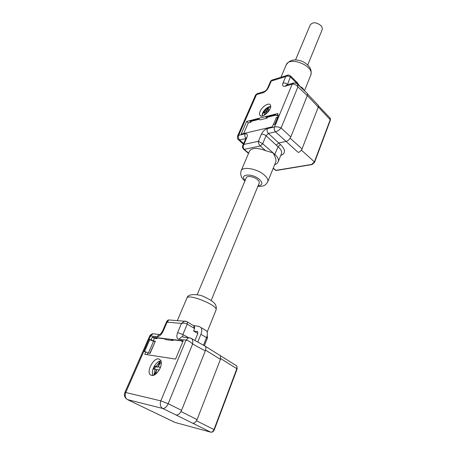 <?xml version="1.0" encoding="UTF-8"?>
<svg xmlns="http://www.w3.org/2000/svg" width="455" height="455" viewBox="0 0 455 455"><rect width="100%" height="100%" fill="white"/><g stroke="black" fill="none" stroke-linecap="round" stroke-linejoin="round"><path stroke-width="0.68" d="M160.206 368.078C161.502 364.819 161.673 362.237 160.712 360.326L158.749 358.921C153.682 357.67 146.385 370.905 150.122 374.675C153.386 376.729 156.748 374.528 160.206 368.078M204.648 329.761L206.655 330.973C207.639 332.599 207.599 334.817 206.536 337.638L200.911 334.271C201.992 331.445 202.048 329.215 201.082 327.594L199.045 326.383L193.329 325.524M149.877 353.33L155.371 341.21L150.093 353.364L147.983 353.046L145.85 351.886L144.781 354.337L175.579 359.086L183.2 340.795L152.306 337.127L151.151 339.766L148.904 339.493L149.735 339.743L144.497 351.687M145.85 351.886L143.717 351.567L125.751 392.506L160.82 400.872L186.021 340.113L188.461 337.729L190.349 337.957M174.606 422.257L156.372 413.504M147.983 353.046L147.255 354.718M197.026 331.297L197.698 331.695L193.568 330.956L197.794 333.475M193.568 330.956L194.598 328.464L193.875 328.089L193.955 325.911M207.344 338.219L206.911 336.592M219.31 354.997L220.436 355.713L220.436 359.359L197.072 419.607C195.895 422.189 194.444 423.395 192.727 423.235L210.79 432.176C212.093 432.318 213.167 431.437 214.015 429.537L236.856 368.635L236.81 365.934L236.02 365.439M206.536 337.638L203.487 345.22M200.911 334.271L197.749 342.046M194.95 340.505L197.641 333.936L197.698 331.695M194.348 325.962L194.598 328.464M207.378 338.139L207.56 337.354M152.306 337.127L154.404 338.31L153.255 340.943L151.151 339.766M154.404 338.31L157.02 338.622L155.491 337.758L164.392 338.821L165.927 339.697L172.968 340.545L171.421 339.658L180.88 340.784L182.808 341.728M172.968 340.545L173.253 339.879M157.02 338.622L157.299 337.974M155.371 341.21L153.255 340.943M155.053 341.421L153.54 341.227L148.364 353.103M153.54 341.227L149.735 339.743M148.904 339.493L143.717 351.567M204.79 345.936L205.33 346.238C206.058 347.37 206.047 348.934 205.307 350.924L181.562 410.342C180.026 413.623 178.195 415.17 176.057 414.988L162.714 408.471L127.554 399.609L139.611 405.462M193.875 328.089L187.238 324.102L182.876 334.533L182.756 336.802L183.405 337.161M194.581 326.155L193.301 325.507M154.905 333.97L152.982 333.76L150.565 335.966L149.012 339.504M160.018 334.379L159.273 334.539C159.87 334.852 160.933 333.748 162.475 331.24L163.231 331.086C161.417 334.726 159.318 336.603 156.924 336.711L150.577 335.972L149.53 336.347L124.88 392.443M162.486 331.206L166.615 321.668L167.093 322.157L163.231 331.086M170.477 320.081L168.799 319.939L167.093 322.157L181.494 323.414L184.423 321.23L168.799 319.939C168.037 319.967 167.309 320.542 166.615 321.668M186.641 321.503L184.423 321.23C184.645 320.917 185.612 321.145 187.323 321.907L193.944 325.894M187.335 321.924L187.238 324.102C185.327 323.13 183.416 322.896 181.494 323.414L177.615 332.588L182.876 334.533L188.563 337.707M174.93 422.411L210.79 432.176L176.057 414.988M205.307 350.924L192.641 343.997C193 341.762 192.738 340.027 191.856 338.793L190.514 337.974L183.342 337.155M188.535 337.729L186.021 340.113L178.94 339.282C176.694 338.611 176.256 336.382 177.615 332.588M181.562 410.342L168.185 403.704L160.82 400.872C159.682 404.353 160.314 406.884 162.714 408.471C164.784 408.613 166.61 407.02 168.185 403.704L192.641 343.997C190.383 341.853 188.182 340.562 186.021 340.113M154.854 333.964L159.756 334.527M152.863 333.771L150.565 335.966M264.514 110.082L268.353 107.027L263.212 111.867L262.057 116.036L262.529 113.17C264.764 109.035 267.483 106.811 270.697 106.498L270.207 106.498L267.301 109.752L268.393 110.77L269.144 110.571M263.212 111.867L263.582 111.293M268.353 107.027L267.392 109.587M267.312 109.769L266.698 111.213L264.474 111.793L264.219 112.402M268.513 106.953L265.601 110.201L263.849 111.219L263.007 113.181L264.759 112.169L265.862 113.181L265.242 114.626M264.759 112.169L264.11 115.32M265.601 110.201L266.698 111.213M263.849 111.219L264.474 111.793M265.896 114.142L266.459 111.725L268.439 111.56M269.724 109.587L267.301 109.752M241.173 170.693L249.465 151.219C251.774 147.665 257.177 147.488 265.674 150.685L273.131 152.914L274.371 155.411C275.781 158.181 276.259 160.325 275.798 161.844L275.69 162.105M242.765 145.628L243.886 144.434C242.833 146.351 242.942 147.989 244.216 149.348L248.652 153.13M258.013 93.406L256.506 94.634L238.63 135.334L245.103 133.821C247.247 133.56 247.833 134.799 246.86 137.541L245.984 138.172L242.782 145.572C242.145 146.157 242.35 147.323 243.408 149.075L244.216 149.348L260.3 145.992C258.929 144.605 258.298 143.035 258.412 141.283L262.694 143.746L260.3 145.992L265.674 150.685M303.4 89.095L301.949 87.519L300.163 86.638L296.501 81.9M296.91 83.68L297.57 84.294L297.928 86.899C296.205 84.738 294.294 83.834 292.195 84.181L285.12 86.251C282.828 86.683 282.123 85.614 283.004 83.037L285.729 76.588L271.277 81.035L268.541 87.366C267.187 90.027 265.328 91.825 262.95 92.746L256.506 94.634L255.295 95.698L237.618 135.92M293.828 82.89L293.202 83.049M307.387 93.525L297.57 84.294C297.286 83.299 295.824 82.884 293.179 83.055L292.195 84.181L279.512 114.751L277.084 115.365L277.857 113.505L246.673 121.422L241.11 134.14L272.323 126.803L273.188 124.727L275.747 124.118L279.512 114.751M293.742 82.907L292.178 84.181M297.894 83.288L290.66 76.087L287.514 84.431C286.076 83.202 284.574 82.736 283.004 83.037M287.753 84.658L287.514 84.431L287.389 84.766M300.163 86.638L290.58 77.1C289.13 75.922 287.514 75.752 285.729 76.588L287.81 75.183M272.17 80L270.583 81.303L267.676 88.025M262.95 92.746L263.9 91.677C265.458 91.085 266.704 89.891 267.642 88.099L268.541 87.366M257.974 93.423L256.495 94.64M306.892 93.059L307.409 93.542L307.301 95.675L290.802 136.966C289.681 139.31 288.072 140.805 285.979 141.448L278.659 142.967L276.287 145.173L266.05 135.732C264.52 134.532 262.967 134.032 261.386 134.236C262.819 131.336 264.81 129.465 267.347 128.611L274.439 126.956C273.899 128.771 274.268 130.397 275.554 131.831L275.497 131.848C274.217 130.414 273.864 128.782 274.439 126.956L275.616 124.147M307.301 95.675L297.928 86.899L281.105 127.98C279.501 129.863 277.647 131.148 275.554 131.831M290.802 136.966L281.105 127.98C278.841 126.934 276.623 126.592 274.45 126.951M239.614 139.952L238.278 139.577C237.476 139.202 237.248 138.001 237.59 135.982L238.63 135.334C238.028 137.074 238.357 138.61 239.614 139.952L243.652 143.564M238.642 135.328C238.062 137.063 238.403 138.604 239.666 139.941L245.819 138.553M273.119 168.487L275.952 170.346L311.584 164.448L314.405 161.883L330.279 119.563L330.023 118.004M290.171 138.172L302.035 148.939C301.164 150.793 299.896 151.959 298.224 152.442L275.497 131.848L268.399 133.451L266.05 135.732L262.694 143.746L274.917 154.484C277.795 157.1 278.926 159.432 278.312 161.485L281.486 153.585C282.077 151.549 280.94 149.257 278.073 146.715L276.287 145.173M317.96 104.991L318.352 105.406L318.267 107.073L307.335 95.578M302.035 148.939L318.267 107.073M274.797 124.34L277.556 117.709L276.367 117.475L278.551 116.935M279.347 115.109L279.643 114.723M278.614 116.781L277.084 115.365M278.306 117.521L277.556 117.709M266.971 116.793L267.46 117.242L275.889 115.115M243.635 133.542L248.293 122.861L250.95 122.196L249.772 121.144L258.793 118.857L259.976 119.932L267.079 118.152L265.891 117.066L275.4 114.66L276.589 115.763L277.322 115.581M267.079 118.152L267.46 117.242M250.847 120.871L251.336 121.303L259.282 119.301M250.95 122.196L251.336 121.303M248.293 122.861L246.673 121.422M260.101 111.395C259.401 113.067 259.322 114.353 259.862 115.251C261.955 119.238 272.602 109.24 270.498 105.224C269.383 101.971 262.091 106.351 260.101 111.395M197.163 294.703L246.292 177.712C246.86 175.391 253.992 176.597 257.462 179.628C258.935 180.891 259.532 181.994 259.253 182.944L259.202 183.069M322.077 29.916L322.146 29.746C322.578 28.438 322.174 27.067 320.934 25.639C316.39 22.096 312.824 21.857 310.23 24.934L295.551 59.872M160.518 367.276L157.948 366.628L161.263 362.049M157.948 366.628L160.399 367.595M155.724 374.164L156.748 369.449L159.199 370.069M153.267 375.472C150.241 372.213 155.621 361.344 160.342 361.06L156.275 366.338L154.717 366.292L153.523 369.09L155.075 369.147L153.961 375.227M155.075 369.147L156.565 369.938L154.404 375.017M154.717 366.292L155.564 366.747L154.563 369.09M156.275 366.338L157.76 367.128L155.564 366.747M160.342 361.06L158.078 366.383M157.97 366.639L157.76 367.128M153.244 375.477L153.153 375.352C152.078 373.566 152.186 371.075 153.471 367.873C155.599 363.494 158.118 361.207 161.024 361.025M216.006 310.111L216.068 309.952C218.389 305.459 187.602 293.02 186.891 298.161L177.319 320.644M140.163 405.729L175.152 422.473M196.503 420.778L214.333 429.748L237.14 368.897L220.681 358.591M180.993 411.542L197.072 419.607M220.436 359.359L205.575 350.151M186.686 321.52L187.323 321.907M159.313 334.476L156.924 336.711M178.94 339.282L181.357 336.945M210.784 432.176L211.148 432.227C212.599 432.239 213.662 431.408 214.333 429.748M127.554 399.609C125.233 398.108 124.63 395.742 125.751 392.506L124.869 392.466C123.936 395.099 124.528 397.272 126.644 398.978M310.623 75.484L310.754 75.166C314.866 66.003 288.97 55.544 286.093 65.201L280.945 77.293M244.938 180.942C241.412 178.405 240.121 175.078 241.065 170.955C242.231 166.126 257.029 168.572 264.162 174.908C267.142 177.501 268.348 179.782 267.773 181.744L267.688 181.96M258.121 185.714C262.717 185.168 263.132 183.041 259.361 179.333C252.053 172.951 238.71 174.072 245.188 180.345M286.633 84.988L285.12 86.251M264.332 91.529L263.923 91.665M301.949 87.519L301.938 88.401M276.361 170.471L311.897 164.591M311.999 164.585L311.578 164.448L312.09 164.562L314.581 162.293L314.405 161.883L301.398 150.11M318.307 106.971L330.438 119.989M273.25 168.157L275.946 170.346L273.25 168.157M245.103 133.821C244.545 135.436 244.818 136.927 245.933 138.292M246.86 137.541L243.886 144.434L258.412 141.283L261.386 134.236M274.371 155.411L278.073 146.715L280.416 144.491L268.399 133.451C267.119 132.035 266.767 130.426 267.347 128.611M280.416 144.491C285.734 149.718 285.837 153.381 280.729 155.474M273.37 124.681L276.367 117.475M152.493 375.608L150.122 374.675M186.954 298.019C187.722 293.06 199.648 294.186 204.488 296.95C215.204 302.029 216.95 304.884 216.068 309.952L207.15 332.059M204.403 345.538L207.4 338.082L207.201 335.42M201.082 327.594L206.655 330.973M181.38 336.939L182.768 336.808M220.43 355.708L236.816 365.934M236.839 365.979L237.14 368.897M205.393 346.323L220.436 355.713M188.563 337.724C190.941 338.156 192.038 338.514 191.856 338.793L205.307 346.221M149.564 336.279C149.996 335.073 151.106 334.232 152.886 333.765M304.458 90.772L310.754 75.166C311.374 72.868 311.283 70.781 310.475 68.904C310.02 67.209 306.465 63.035 301.625 61.112C294.402 58.729 289.266 60.003 286.206 64.928M275.798 161.849L267.773 181.744C266.26 184.275 264.753 185.64 263.263 185.845C261.42 186.249 261.506 186.522 257.871 186.323M286.525 85.017L293.179 83.055M290.66 76.087C289.016 74.973 287.81 74.745 287.054 75.411M271.789 80.12L287.065 75.405M270.606 81.246L271.8 80.114M263.9 91.677L257.405 93.588C256.046 94.447 255.357 95.112 255.346 95.584M238.682 139.947L243.374 144.201M276.248 170.477L275.406 170.324M314.581 162.293L330.438 119.995L330.353 118.385M330.33 118.328L318.477 105.839M318.352 105.406L307.574 94.049M275.554 124.164L279.364 114.961M302.558 88.003L304.247 90.573M243.709 149.331L248.521 153.432M274.61 164.795C276.504 164.124 277.738 163.021 278.312 161.485M260.812 115.962L259.862 115.251M322.146 29.746L307.734 64.997M259.253 182.944L211.177 300.476"/></g></svg>
